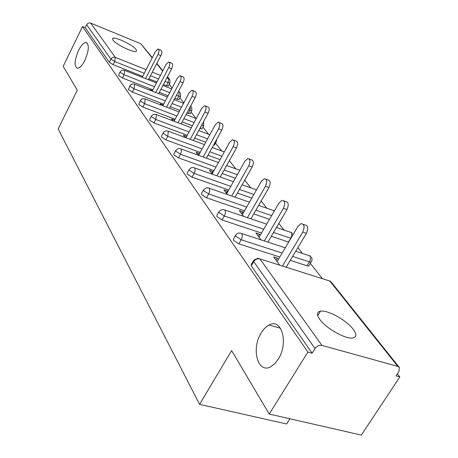 <?xml version="1.0" encoding="UTF-8"?>
<svg xmlns="http://www.w3.org/2000/svg" width="458" height="458" viewBox="0 0 458 458"><rect width="100%" height="100%" fill="white"/><g stroke="black" fill="none" stroke-linecap="round" stroke-linejoin="round"><path stroke-width="0.69" d="M261.237 332.886C263.51 329.159 266.104 326.543 269.012 325.037C281.561 317.571 288.906 342.928 278.241 359.164L274.955 363.475L271.279 366.417C257.991 374.884 250.738 348.904 261.237 332.886M78.501 50.512C81.089 45.439 83.556 42.771 85.904 42.514C89.413 44.283 89.064 50.231 84.867 60.353C82.303 65.334 79.875 67.973 77.585 68.265C74.007 66.542 74.316 60.622 78.501 50.512M136.135 49.51C132.98 44.976 114.586 36.234 112.725 38.415L113 40.075C115.903 44.535 134.618 53.46 136.461 51.285L136.135 49.51M353.164 329.188C346.517 320.228 327.556 309.751 320.508 311.142C316.713 311.887 316.489 314.657 319.833 319.461C325.924 328.209 345.183 339.138 352.488 337.981C356.719 337.26 356.948 334.329 353.164 329.188M289.92 418.778L286.634 423.971L199.568 404.362L58.149 128.927L77.299 90.186L63.17 66.336L82.486 26.575L85.222 27.692L109.342 62.294L110.91 59.151L86.654 24.755L85.222 27.692M399.851 376.945L396.038 375.915L398.924 371.558L399.428 367.597L397.802 366.4L321.974 345.412C319.255 344.971 316.942 346.03 315.035 348.595L312.138 353.221L307.896 352.07L269.235 414.049L361.305 435.1L399.851 376.945L397.407 373.848M322.386 278.687L310.295 263.344M302.498 253.451L297.883 247.606M284.029 230.025L278.848 223.452M266.837 208.224L261.169 201.033M250.801 187.877L244.715 180.16M235.796 168.842L229.361 160.684M221.729 151.003L215.483 143.079M208.516 134.246L202.911 127.135M196.081 118.473L191.055 112.096M183.801 102.895L179.851 97.88M172.111 88.062L169.254 84.438M86.654 24.755C87.638 23.146 88.995 22.602 90.73 23.118L140.818 43.756L152.308 57.674M269.235 414.049L231.622 350.582L199.568 404.362M307.896 352.07L82.486 26.575M139.976 76.423L142.312 77.133M312.138 353.221L251.247 265.863L251.385 264.3L253.354 260.934M168.458 85.955L166.529 85.772L163.414 84.541M156.968 81.999L148.873 78.805M142.707 76.366L113.126 64.687L109.342 62.294M309.098 265.319L308.692 265.995L307.043 265.783L290.246 260.384M279.786 257.024L238.836 243.862L233.408 240.273L233.494 238.899L235.429 235.526M288.66 242.076L271.302 236.317M261.501 233.065L222.084 219.989L216.886 216.571L216.932 215.357L218.832 211.991M269.51 219.308L253.743 213.932M244.52 210.783L206.529 197.822L201.537 194.553L201.554 193.482L203.409 190.127M251.791 198.079L237.416 193.047M228.719 190.007L192.045 177.172L187.248 174.051L187.242 173.095L189.051 169.775M235.343 178.236L222.199 173.53M213.972 170.588L178.523 157.901L173.897 154.907L173.88 154.054L175.643 150.768M220.035 159.647L207.978 155.245M200.18 152.399L165.87 139.867L161.411 136.988L161.382 136.226L163.1 132.986M214.562 144.757L213.583 145.043M205.745 142.203L194.661 138.081M187.248 135.322L154.008 122.956L149.703 120.191L149.663 119.509L151.335 116.309M202.024 128.767L199.791 128.606M192.371 125.801L182.164 121.937M175.099 119.269L142.862 107.069L138.7 104.407L140.28 100.64M190.202 113.687L186.904 113.069M179.839 110.355L170.405 106.725M163.666 104.138L132.368 92.11L128.337 89.545L129.872 85.892M179.032 99.438L177.08 99.294L174.801 98.401M168.057 95.774L159.327 92.373M152.886 89.86L122.469 78.009L118.57 75.53L120.059 71.98M152.468 90.673L149.749 89.619L150.293 90.346M163.214 105.002L160.323 103.892L161.222 105.111M174.595 120.219L171.521 119.023L172.826 120.786M186.658 136.415L183.418 135.087L185.175 137.463M199.493 153.653L196.064 152.165L198.337 155.233M213.176 172.031L212.81 171.538L209.541 170.37L212.398 174.223M227.792 191.656L227.282 190.975L223.933 189.807L227.449 194.553M243.444 212.672L242.774 211.779L239.334 210.606L243.604 216.371M260.241 235.235L259.388 234.09L255.862 232.922L260.986 239.849M278.315 259.509L277.25 258.083L273.632 256.921L279.746 265.188M174.561 120.173L174 121.227M186.526 136.244L185.753 137.675M199.253 153.327L198.262 155.136M212.81 171.538L211.779 173.393M227.282 190.975L226.212 192.881M242.774 211.779L241.652 213.737M259.388 234.09L258.215 236.105M277.25 258.083L276.025 260.155M158.525 49.178L160.907 50.162C162.166 50.752 162.143 52.573 160.827 55.636L157.964 54.456C159.275 51.393 159.304 49.567 158.05 48.983L155.502 51.445L142.226 77.305M157.964 54.456L145.529 78.61M160.827 55.636L148.392 79.738M169.248 62.162L171.63 63.135C172.992 63.731 172.992 65.62 171.624 68.809L168.693 67.618C170.061 64.429 170.067 62.534 168.71 61.939L166.094 64.429L152.239 91.108M168.693 67.618L155.754 92.476M171.624 68.809L158.68 93.615M180.607 75.908L182.977 76.864C184.459 77.471 184.482 79.44 183.057 82.761L180.057 81.558C181.488 78.232 181.465 76.263 179.988 75.662L177.303 78.181L162.83 105.729M180.057 81.558L166.575 107.161M183.057 82.761L169.569 108.311M192.663 90.501L195.011 91.434C196.619 92.047 196.682 94.09 195.188 97.56L192.12 96.352C193.608 92.871 193.557 90.827 191.948 90.215L189.188 92.762L174.046 121.244M192.12 96.352L178.042 122.75M195.188 97.56L181.11 123.906M205.476 106.004L207.783 106.909C209.546 107.527 209.644 109.657 208.081 113.298L204.938 112.073C206.501 108.426 206.403 106.296 204.652 105.683L201.823 108.254L185.942 137.744M204.938 112.073L190.213 139.329M208.081 113.298L193.356 140.492M219.124 122.521L221.369 123.391C223.304 124.009 223.452 126.231 221.815 130.049L218.592 128.818C220.229 124.988 220.086 122.767 218.163 122.154L215.271 124.748L198.583 155.325M218.592 128.818L203.163 156.985M221.815 130.049L206.381 158.159M233.689 140.154L235.853 140.972C237.983 141.579 238.189 143.898 236.465 147.928L233.162 146.692C234.885 142.65 234.685 140.331 232.561 139.724L229.618 142.346L212.146 173.885M233.162 146.692L216.955 175.843M236.465 147.928L220.258 177.017M249.266 159.012L251.31 159.768C253.675 160.357 253.95 162.785 252.135 167.05L248.746 165.807C250.566 161.531 250.297 159.103 247.938 158.514L244.956 161.153L226.716 193.568M248.746 165.807L231.685 196.018M252.135 167.05L235.069 197.198M265.978 179.233L267.861 179.914C270.489 180.469 270.85 183.017 268.932 187.545L265.457 186.297C267.375 181.757 267.02 179.21 264.398 178.66L261.386 181.305L242.322 214.636M265.457 186.297L247.44 217.665M268.932 187.545L250.915 218.838M283.937 200.97L285.603 201.566C288.546 202.064 289.009 204.732 286.983 209.575L283.416 208.321C285.443 203.472 284.985 200.799 282.054 200.306L279.036 202.951L259.062 237.25M283.416 208.321L264.335 240.948M286.983 209.575L267.901 242.116M303.299 224.414L304.679 224.889C307.988 225.302 308.572 228.107 306.431 233.305L302.767 232.063C304.913 226.847 304.335 224.036 301.032 223.63L298.043 226.263L277.084 261.587M302.767 232.063L282.494 266.058M306.431 233.305L286.164 267.214M90.73 23.118L115.302 57.364L146.142 69.673M152.314 72.141L160.409 75.37M166.855 77.946L168.607 78.644L167.33 77.036M162.619 71.122L156.682 63.668M152.148 57.977L140.818 43.756M144.287 73.286L114.7 61.544L110.91 59.151C111.987 57.433 113.447 56.838 115.302 57.364L114.7 61.544L113.126 64.687M166.529 85.772L168.115 82.743L168.607 78.644L169.844 79.663L169.958 83.087L165 81.507M397.802 366.4L329.812 281.035L259.904 258.902L321.974 345.412M315.035 348.595L253.715 261.644L251.247 265.863M259.904 258.902C257.419 258.404 255.358 259.314 253.715 261.644L253.841 260.098L257.928 258.283L259.904 258.902M398.987 367.041L331.352 282.214L329.812 281.035L327.71 280.37M158.554 78.948L150.459 75.736M170.038 82.938L168.372 86.115M177.08 99.294L178.723 96.191L179.21 91.955L178.402 91.571M154.523 86.711L124.101 74.791L124.702 70.469L124.204 70.2L121.88 70.292L120.145 71.814L120.196 72.312L124.101 74.791L122.469 78.009M180.67 96.352L178.723 96.191L176.439 95.298M169.7 92.653L160.97 89.236M188.232 113.578L189.933 110.401L188.599 109.891M181.534 107.161L172.105 103.514M165.361 100.909L134.057 88.812L132.368 92.11M200.043 128.704L201.554 125.355M194.135 122.532L183.921 118.645M176.857 115.96L144.613 103.685L142.862 107.069M207.571 138.854L196.488 134.709M189.074 131.933L155.829 119.486L154.008 122.956M221.935 156.218L209.879 151.787M202.075 148.919L167.765 136.307L165.87 139.867M237.318 174.721L224.174 169.981M215.947 167.021L180.498 154.243L178.523 157.901M253.852 194.473L239.477 189.406M230.78 186.343L194.106 173.416L192.045 177.172M271.663 215.609L255.896 210.188M246.679 207.022L208.682 193.957L206.529 197.822M288.5 242.024L290.756 238.223L273.558 232.475M263.751 229.195L224.334 216.016L222.084 219.989M307.043 265.783L309.408 261.873L292.61 256.428M282.151 253.039L241.194 239.769L238.836 243.862M134.658 84.341L133.421 83.923L131.744 84.163L130.364 85.142L130.02 86.247L134.057 88.812L134.658 84.341M190.551 106.239L189.933 110.401L191.787 110.727L191.702 107.075M191.896 110.527L190.087 113.893M145.209 99.048L143.898 98.613L142.198 98.871L140.801 99.861L140.446 101.023L144.613 103.685L145.209 99.048M202.499 123.603L201.801 125.452L203.655 125.761L203.587 121.983M203.787 125.538L201.898 129.007M156.424 114.677L155.016 114.219L153.304 114.494L151.667 115.759L151.518 116.727L155.829 119.486L156.424 114.677M216.388 141.448L215.409 141.711M168.355 131.309L166.844 130.828L165.115 131.12L163.46 132.391L163.3 133.433L167.765 136.307L168.355 131.309M181.082 149.045L179.45 148.541L177.715 148.856L176.044 150.121L175.866 151.249L180.498 154.243L181.437 151.295L181.082 149.045M256.486 189.875L242.099 184.78M194.679 167.994L193.259 167.491L191.85 167.588L190.545 168.132L189.28 169.346L189.291 170.296L194.106 173.416C195.194 171.16 195.383 169.357 194.679 167.994M274.142 211.356L273.792 210.697L272.458 210.176L258.661 205.384M209.249 188.295L208.012 187.803L206.26 187.883L203.69 189.629L203.678 190.694L208.682 193.957C209.816 191.633 210.004 189.744 209.249 188.295M290.916 238.274L290.756 238.223C291.929 235.927 292.061 234.015 291.139 232.481L276.483 227.477M224.889 210.096L223.452 209.558L221.718 209.678L219.164 211.396L219.124 212.598L224.334 216.016C225.525 213.617 225.708 211.642 224.889 210.096M311.469 261.489L311.051 262.096L309.408 261.873C310.639 259.509 310.759 257.505 309.763 255.862L295.719 251.23M241.727 233.569L240.044 232.985L238.687 233.07L237.095 233.695L235.836 234.817L235.756 236.185L241.194 239.769C242.437 237.29 242.614 235.223 241.727 233.569M269.012 325.037L280.491 328.254M85.904 42.514L87.14 43.006M112.491 38.89L112.725 38.415M317.726 315.631L320.508 311.142M156.842 63.359L162.779 70.807M167.496 76.721L169.489 79.217M179.931 92.379L179.095 91.835M171.664 88.915L162.928 85.469M156.487 82.932L124.616 70.366M178.935 99.621L180.572 96.523L180.469 92.991M191.146 106.445L190.637 106.079M183.589 103.302L174.154 99.632M167.41 97.01L134.566 84.232M196.282 118.548L186.068 114.632M179.004 111.924L145.123 98.939M209.821 134.738L198.738 130.559M191.318 127.759L156.333 114.563M214.407 145.031L216.233 141.705L216.766 139.243M224.294 151.953L212.237 147.487M204.44 144.596L168.263 131.194M239.809 170.302L226.658 165.527M218.432 162.538L180.996 148.936M233.397 181.689L194.598 167.897M274.376 210.955L273.603 210.503M249.444 202.184L209.18 188.209M291.918 232.882L290.939 232.263M266.682 224.168L224.832 210.027M293.109 234.582L292.61 233.637M310.553 256.257L309.551 255.633M285.26 247.807L241.698 233.528M308.692 265.995L311.051 262.096C312.264 260.419 312.339 258.73 311.268 257.03M330.613 281.43L327.716 280.37"/></g></svg>
